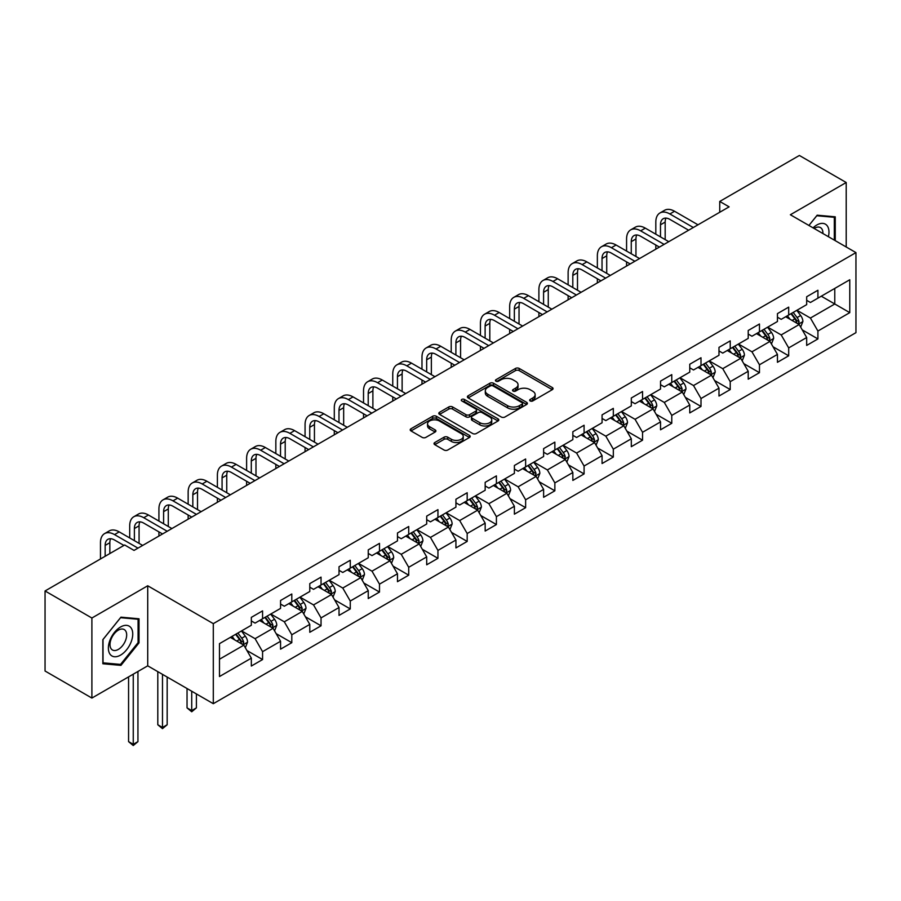 <?xml version="1.0" encoding="UTF-8"?>
<svg xmlns="http://www.w3.org/2000/svg" width="901" height="901" viewBox="0 0 901 901"><rect width="100%" height="100%" fill="white"/><g stroke="black" fill="none" stroke-linecap="round" stroke-linejoin="round"><path stroke-width="1.35" d="M530.182 400.945A1.825 1.047 0 0 0 532.761 400.945L552.302 389.66A2.602 1.498 0 0 0 553.056 388.601A2.602 1.498 0 0 0 552.302 387.543L519.19 368.43A2.602 1.498 0 0 0 515.518 368.43L495.978 379.704A1.825 1.047 0 0 0 495.437 380.447A1.825 1.047 0 0 0 495.978 381.191A1.825 1.047 0 0 0 498.546 381.191L501.08 379.738A8.323 4.809 0 0 1 512.849 379.738L515.609 381.326A8.323 4.809 0 0 1 518.041 384.727A8.323 4.809 0 0 1 515.609 388.128L513.074 389.581A1.825 1.047 0 0 0 512.545 390.324A1.825 1.047 0 0 0 513.074 391.068A1.825 1.047 0 0 0 515.654 391.068L518.176 389.604A8.323 4.809 0 0 1 529.957 389.604L532.705 391.203A8.323 4.809 0 0 1 535.149 394.604A8.323 4.809 0 0 1 532.705 397.994L530.182 399.458A1.825 1.047 0 0 0 529.653 400.202A1.825 1.047 0 0 0 530.182 400.945L530.182 399.458M434.778 442.537A2.602 1.498 0 0 0 434.023 443.596A2.602 1.498 0 0 0 434.778 444.666L444.069 450.027A2.602 1.498 0 0 0 447.741 450.027L469.444 437.492A2.602 1.498 0 0 0 470.209 436.433A2.602 1.498 0 0 0 469.444 435.374L436.343 416.262A2.602 1.498 0 0 0 432.66 416.262L410.969 428.786A2.602 1.498 0 0 0 410.203 429.856A2.602 1.498 0 0 0 410.969 430.915L422.186 437.39A2.602 1.498 0 0 0 425.858 437.39L435.149 432.03A2.602 1.498 0 0 0 435.904 430.971A2.602 1.498 0 0 0 435.149 429.901L429.586 426.691A6.96 4.021 0 0 1 427.547 423.853A6.96 4.021 0 0 1 431.838 420.136A6.96 4.021 0 0 1 439.418 421.015L461.211 433.595A6.96 4.021 0 0 1 463.249 436.433A6.96 4.021 0 0 1 458.958 440.15A6.96 4.021 0 0 1 451.378 439.271L447.741 437.176A2.602 1.498 0 0 0 444.069 437.176L434.778 442.537L434.778 444.666M147.719 585.774L91.891 618.018L45.05 590.966L45.05 671.02L91.891 698.061L147.719 665.828L213.3 703.692L213.3 623.638L147.719 585.774L147.719 665.828M846.208 246.987L846.208 182.509L790.368 214.753L855.95 252.607L213.3 623.638M846.208 182.509L799.367 155.468L719.741 201.441L719.741 212.264M45.05 590.966L124.676 544.992L134.046 550.41L729.112 206.847L719.741 201.441M501.26 417.005A2.602 1.498 0 0 0 504.943 417.005L526.646 404.47A2.602 1.498 0 0 0 527.4 403.411A2.602 1.498 0 0 0 526.646 402.353L493.534 383.24A2.602 1.498 0 0 0 489.862 383.24L468.16 395.764A2.602 1.498 0 0 0 467.394 396.834A2.602 1.498 0 0 0 468.16 397.893L501.26 417.005M462.54 401.339A1.825 1.047 0 0 1 464.387 401.598L498.005 421.004L476.347 433.516A2.602 1.498 0 0 1 472.665 433.516L439.564 414.404L448.844 409.077L448.844 406.914L439.564 412.275A2.602 1.498 0 0 0 438.798 413.345A2.602 1.498 0 0 0 439.564 414.404L439.564 412.275M448.844 409.077A2.602 1.498 0 0 1 452.527 409.077L452.527 406.914A2.602 1.498 0 0 0 448.844 406.914M452.527 406.914L465.952 414.663A2.602 1.498 0 0 0 469.635 414.663L475.796 411.115A2.602 1.498 0 0 0 476.55 410.045A2.602 1.498 0 0 0 475.796 408.986L461.819 400.922A1.825 1.047 0 0 1 461.278 400.179A1.825 1.047 0 0 1 462.404 399.199A1.825 1.047 0 0 1 464.387 399.436L498.039 418.864A2.602 1.498 0 0 1 498.805 419.922A2.602 1.498 0 0 1 498.039 420.981L498.039 418.864M213.3 703.692L855.95 332.66L855.95 252.607M246.93 650.522L262.574 659.555L262.574 651.66L280.56 641.275L280.56 649.17L291.8 642.683L291.8 634.777L309.786 624.393L309.786 632.288L321.038 625.801L321.038 617.906L339.024 607.522L339.024 615.417L350.264 608.93L350.264 601.035L368.25 590.651L368.25 598.546L379.49 592.058L379.49 584.152L397.476 573.768L397.476 581.674L408.716 575.176L408.716 567.281L426.702 556.897L426.702 564.792L437.942 558.305L437.942 550.41L455.929 540.026L455.929 547.921L467.18 541.433L467.18 533.527L485.166 523.143L485.166 531.049L496.406 524.551L496.406 516.656L514.392 506.272L514.392 514.167L525.632 507.68L525.632 499.785L543.618 489.401L543.618 497.296L554.858 490.808L554.858 482.902L572.845 472.518L572.845 480.424L584.085 473.926L584.085 466.031L602.071 455.647L602.071 463.542L613.322 457.055L613.322 449.16L631.308 438.776L631.308 446.671L642.548 440.184L642.548 432.289L660.534 421.893L660.534 429.8L671.774 423.301L671.774 415.406L689.761 405.022L689.761 412.917L701.001 406.43L701.001 398.535L718.987 388.151L718.987 396.046L730.227 389.559L730.227 381.664L748.213 371.28L748.213 379.175L759.464 372.676L759.464 364.781L777.45 354.397L777.45 362.292L788.69 355.805L788.69 347.91L806.677 337.526L806.677 345.421L817.917 338.934L817.917 331.039L849.767 312.647L849.767 279.76L834.777 288.41L834.777 303.986L849.767 312.647M262.574 659.555L251.334 666.042L251.334 658.147L219.484 676.538L219.484 643.652L251.334 625.26L251.334 617.365L262.574 610.878L262.574 618.773L280.56 608.389L280.56 600.494L291.8 593.996L291.8 601.902L309.786 591.507L309.786 583.611L321.038 577.124L321.038 585.019L339.024 574.635L339.024 566.74L350.264 560.253L350.264 568.148L368.25 557.764L368.25 549.869L379.49 543.371L379.49 551.277L397.476 540.893L397.476 532.987L408.716 526.499L408.716 534.394L426.702 524.01L426.702 516.115L437.942 509.628L437.942 517.523L455.929 507.139L455.929 499.244L467.18 492.746L467.18 500.652L485.166 490.268L485.166 482.362L496.406 475.874L496.406 483.769L514.392 473.385L514.392 465.49L525.632 459.003L525.632 466.898L543.618 456.514L543.618 448.619L554.858 442.121L554.858 450.027L572.845 439.643L572.845 431.737L584.085 425.249L584.085 433.144L602.071 422.76L602.071 414.865L613.322 408.378L613.322 416.273L631.308 405.889L631.308 397.994L642.548 391.507L642.548 399.402L660.534 389.018L660.534 381.112L671.774 374.625L671.774 382.52L689.761 372.136L689.761 364.241L701.001 357.753L701.001 365.648L718.987 355.264L718.987 347.369L730.227 340.882L730.227 348.777L748.213 338.393L748.213 330.498L759.464 324L759.464 331.895L777.45 321.511L777.45 313.616L788.69 307.128L788.69 315.023L806.677 304.639L806.677 296.744L817.917 290.257L817.917 298.152L849.767 279.76M259.578 620.507L273.071 628.29L255.084 638.674L241.592 630.891M251.334 620.935L255.084 623.098L262.574 618.773M255.084 638.674L262.574 651.66M273.071 628.29L280.56 641.275M288.804 603.625L302.297 611.419L284.311 621.803L270.818 614.009M280.56 604.064L284.311 606.227L291.8 601.902M284.311 621.803L291.8 634.777M302.297 611.419L309.786 624.393M318.03 586.754L331.523 594.536L313.537 604.92L300.044 597.138M309.786 587.182L313.537 589.344L321.038 585.019M313.537 604.92L321.038 617.906M331.523 594.536L339.024 607.522M347.268 569.882L360.749 577.665L342.763 588.049L329.282 580.267M339.024 570.31L342.763 572.473L350.264 568.148M342.763 588.049L350.264 601.035M360.749 577.665L368.25 590.651M376.494 553L389.987 560.794L372 571.178L358.508 563.384M368.25 553.439L372 555.602L379.49 551.277M372 571.178L379.49 584.152M389.987 560.794L397.476 573.768M405.72 536.129L419.213 543.911L401.227 554.306L387.734 546.513M397.476 536.557L401.227 538.719L408.716 534.394M401.227 554.306L408.716 567.281M419.213 543.911L426.702 556.897M434.946 519.258L448.439 527.04L430.453 537.424L416.96 529.642M426.702 519.686L430.453 521.848L437.942 517.523M430.453 537.424L437.942 550.41M448.439 527.04L455.929 540.026M464.173 502.375L477.665 510.169L459.679 520.553L446.186 512.759M455.929 502.814L459.679 504.977L467.18 500.652M459.679 520.553L467.18 533.527M477.665 510.169L485.166 523.143M493.41 485.504L506.891 493.298L488.905 503.682L475.424 495.888M485.166 485.932L488.905 488.094L496.406 483.769M488.905 503.682L496.406 516.656M506.891 493.298L514.392 506.272M522.636 468.633L536.129 476.415L518.143 486.799L504.65 479.017M514.392 469.061L518.143 471.223L525.632 466.898M518.143 486.799L525.632 499.785M536.129 476.415L543.618 489.401M551.862 451.75L565.355 459.544L547.369 469.928L533.876 462.134M543.618 452.189L547.369 454.352L554.858 450.027M547.369 469.928L554.858 482.902M565.355 459.544L572.845 472.518M581.089 434.879L594.581 442.673L576.595 453.057L563.102 445.263M572.845 435.307L576.595 437.481L584.085 433.144M576.595 453.057L584.085 466.031M594.581 442.673L602.071 455.647M610.315 418.008L623.807 425.79L605.821 436.174L592.329 428.392M602.071 418.436L605.821 420.598L613.322 416.273M605.821 436.174L613.322 449.16M623.807 425.79L631.308 438.776M639.552 401.125L653.034 408.919L635.047 419.303L621.566 411.509M631.308 401.564L635.047 403.727L642.548 399.402M635.047 419.303L642.548 432.289M653.034 408.919L660.534 421.893M668.779 384.254L682.271 392.048L664.285 402.432L650.792 394.638M660.534 384.682L664.285 386.856L671.774 382.52M664.285 402.432L671.774 415.406M682.271 392.048L689.761 405.022M698.005 367.383L711.497 375.165L693.511 385.549L680.018 377.767M689.761 367.811L693.511 369.973L701.001 365.648M693.511 385.549L701.001 398.535M711.497 375.165L718.987 388.151M727.231 350.5L740.723 358.294L722.737 368.678L709.245 360.884M718.987 350.94L722.737 353.102L730.227 348.777M722.737 368.678L730.227 381.664M740.723 358.294L748.213 371.28M756.457 333.629L769.95 341.423L751.963 351.807L738.471 344.013M748.213 334.057L751.963 336.231L759.464 331.895M751.963 351.807L759.464 364.781M769.95 341.423L777.45 354.397M785.695 316.758L799.176 324.54L781.19 334.924L767.697 327.142M777.45 317.186L781.19 319.348L788.69 315.023M781.19 334.924L788.69 347.91M799.176 324.54L806.677 337.526M821.284 296.204L834.777 303.986L810.416 318.053L796.934 310.259M806.677 300.315L810.416 302.477L817.917 298.152M810.416 318.053L817.917 331.039M91.891 618.018L91.891 698.061M219.484 659.228L243.844 645.161L230.352 637.379M243.844 645.161L251.334 658.147M802.273 329.901L817.917 338.934M773.047 346.772L788.69 355.805M743.809 363.644L759.464 372.676M714.583 380.526L730.227 389.559M685.357 397.397L701.001 406.43M656.131 414.269L671.774 423.301M626.905 431.151L642.548 440.184M597.667 448.022L613.322 457.055M568.441 464.893L584.085 473.926M539.215 481.776L554.858 490.808M509.989 498.647L525.632 507.68M480.762 515.518L496.406 524.551M451.536 532.401L467.18 541.433M422.299 549.272L437.942 558.305M393.073 566.143L408.716 575.176M363.846 583.026L379.49 592.058M334.62 599.897L350.264 608.93M305.394 616.768L321.038 625.801M276.156 633.651L291.8 642.683M835.25 240.657L835.25 216.814L817.162 215.193L808.918 225.453L816.79 215.733L834.315 217.299L834.315 240.116M102.849 663.767L120.937 665.377L139.013 642.886L139.013 618.784L120.937 617.162L102.849 639.654L102.849 663.767M138.078 642.345L139.013 642.886M119.022 664.274L120.937 665.377M530.914 401.204L532.705 400.157A8.323 4.809 0 0 0 535.149 396.767L535.149 394.604M518.041 384.727L518.041 386.889A8.323 4.809 0 0 1 515.609 390.291L513.807 391.327M552.257 389.683L519.19 370.593A2.602 1.498 0 0 0 515.518 370.593L496.699 381.45M526.646 402.353L526.646 404.47L493.534 385.403A2.602 1.498 0 0 0 489.862 385.403L468.193 397.915L468.16 395.764M522.039 404.155A1.825 1.047 0 0 0 522.58 403.411A1.825 1.047 0 0 0 522.039 402.668L492.982 385.898A1.825 1.047 0 0 0 490.414 385.898L487.745 387.43A8.323 4.809 0 0 0 485.312 390.831A8.323 4.809 0 0 0 487.745 394.233L507.612 405.698A8.323 4.809 0 0 0 519.381 405.698L522.039 404.155L522.039 406.317A1.825 1.047 0 0 0 522.58 405.574L522.58 403.411M485.312 390.831L485.312 392.994A8.323 4.809 0 0 0 487.745 396.395L487.745 394.233M522.039 406.317L519.381 407.86A8.323 4.809 0 0 1 507.612 407.86L487.745 396.395M452.527 409.077L465.952 416.825A2.602 1.498 0 0 0 469.635 416.825L475.796 413.277A2.602 1.498 0 0 0 476.55 412.207L476.55 410.045M479.884 422.715A6.96 4.021 0 0 0 487.464 423.583A6.96 4.021 0 0 0 491.755 419.866A6.96 4.021 0 0 0 489.716 417.028L482.046 412.602A2.602 1.498 0 0 0 478.363 412.602L472.203 416.149A2.602 1.498 0 0 0 471.437 417.219A2.602 1.498 0 0 0 472.203 418.278L479.884 422.715L479.884 424.878A6.96 4.021 0 0 0 487.464 425.745A6.96 4.021 0 0 0 491.755 422.028L491.755 419.866M471.437 417.219L471.437 419.382A2.602 1.498 0 0 0 472.203 420.44L472.203 418.278M479.884 424.878L472.203 420.44M463.249 436.433L463.249 438.596A6.96 4.021 0 0 1 458.958 442.312A6.96 4.021 0 0 1 451.378 441.434L447.741 439.339A2.602 1.498 0 0 0 444.069 439.339L434.811 444.677M427.547 423.853L427.547 426.015A6.96 4.021 0 0 0 429.586 428.853L429.586 426.691M435.149 429.901L435.149 432.03L429.586 428.853M469.444 435.374L469.444 437.492L436.343 418.424A2.602 1.498 0 0 0 432.66 418.424L411.002 430.937M800.662 327.108L802.892 321.488A7.017 4.054 -120 0 0 800.651 315.519L796.777 310.349M790.042 319.269L787.418 315.755M798.095 323.921L799.097 321.792A7.017 4.054 -120 0 0 797.092 317.569L793.218 312.41M791.461 313.424L795.752 319.145A3.581 2.061 60 0 1 796.405 320.238L799.097 321.792M790.977 313.706L794.84 318.864A7.017 4.054 60 0 1 796.844 323.087M655.815 234.192L655.815 222.085A19.867 11.476 60 0 1 659.926 212.985L664.611 210.282A19.867 11.476 60 0 1 674.545 211.262L698.005 224.811M659.926 212.985A19.867 11.476 60 0 1 669.86 213.965L693.32 227.514M688.634 230.217L669.86 219.382A13.245 7.647 -120 0 0 663.237 218.718A13.245 7.647 -120 0 0 660.489 224.788L660.489 236.907M666.008 218.11A13.245 7.647 -120 0 0 665.175 222.085L665.175 239.61M655.815 249.172L655.815 245.016M833.143 216.623L834.315 217.299M828.391 236.693A17.22 9.945 120 0 0 825.406 224.169A17.22 9.945 120 0 0 813.062 227.852M822.895 233.528A11.792 6.803 120 0 0 820.473 227.593A11.792 6.803 120 0 0 814.121 228.46M120.554 655.117A17.22 9.945 120 0 0 132.74 634.022A17.22 9.945 120 0 0 120.554 626.995A17.22 9.945 120 0 0 108.379 648.089A17.22 9.945 120 0 0 120.554 655.117M118.335 649.407A11.792 6.803 120 0 0 126.039 639.012A11.792 6.803 120 0 0 124.237 629.562A11.792 6.803 120 0 0 118.335 630.148A11.792 6.803 120 0 0 110.632 640.532A11.792 6.803 120 0 0 112.445 649.981A11.792 6.803 120 0 0 118.335 649.407M103.041 639.485L120.554 617.692L138.078 619.257L138.078 642.616L120.554 664.409L103.041 662.843L103.007 639.473M136.918 618.593L138.078 619.257M771.436 343.979L773.655 338.371A7.017 4.054 -120 0 0 771.425 332.39L767.551 327.221M760.816 336.141L758.18 332.638M768.868 340.792L769.871 338.663A7.017 4.054 -120 0 0 767.855 334.44L763.992 329.282M762.235 330.295L766.526 336.028A3.581 2.061 60 0 1 767.179 337.109L769.871 338.663M761.739 330.577L765.613 335.746A7.017 4.054 60 0 1 767.618 339.97M742.199 360.862L744.429 355.242A7.017 4.054 -120 0 0 742.187 349.261L738.324 344.103M731.578 353.012L728.954 349.509M739.631 357.663L740.645 355.546A7.017 4.054 -120 0 0 738.629 351.322L734.765 346.153M733.009 347.167L737.3 352.899A3.581 2.061 60 0 1 737.942 353.98L740.645 355.546M732.513 347.459L736.387 352.618A7.017 4.054 60 0 1 738.392 356.841M626.578 251.075L626.578 238.956A19.867 11.476 60 0 1 630.7 229.856L635.385 227.153A19.867 11.476 60 0 1 645.319 228.144L668.779 241.682M630.7 229.856A19.867 11.476 60 0 1 640.634 230.847L664.093 244.385M659.408 247.088L640.634 236.253A13.245 7.647 -120 0 0 634.011 235.6A13.245 7.647 -120 0 0 631.263 241.659L631.263 253.778M636.782 234.981A13.245 7.647 -120 0 0 635.948 238.956L635.948 256.481M626.578 266.043L626.578 261.887M597.352 267.946L597.352 255.828A19.867 11.476 60 0 1 601.474 246.739L606.159 244.036A19.867 11.476 60 0 1 616.093 245.016L639.552 258.553M601.474 246.739A19.867 11.476 60 0 1 611.407 247.719L634.867 261.267M630.182 263.97L611.407 253.125A13.245 7.647 -120 0 0 604.785 252.471A13.245 7.647 -120 0 0 602.037 258.542L602.037 270.649M607.556 251.863A13.245 7.647 -120 0 0 606.722 255.828L606.722 273.352M597.352 282.914L597.352 278.769M712.973 377.733L715.203 372.113A7.017 4.054 -120 0 0 712.961 366.133L709.098 360.974M702.352 369.894L699.728 366.38M710.405 374.546L711.407 372.417A7.017 4.054 -120 0 0 709.402 368.194L705.539 363.035M703.771 364.049L708.062 369.77A3.581 2.061 60 0 1 708.715 370.863L711.407 372.417M703.287 364.331L707.15 369.489A7.017 4.054 60 0 1 709.166 373.712M683.746 394.604L685.976 388.995A7.017 4.054 -120 0 0 683.735 383.015L679.872 377.846M673.126 386.766L670.502 383.263M681.179 391.417L682.181 389.288A7.017 4.054 -120 0 0 680.176 385.065L676.302 379.907M674.545 380.92L678.836 386.653A3.581 2.061 60 0 1 679.489 387.734L682.181 389.288M674.061 381.202L677.924 386.371A7.017 4.054 60 0 1 679.94 390.595M654.52 411.487L656.75 405.867A7.017 4.054 -120 0 0 654.509 399.886L650.635 394.728M643.9 403.637L641.275 400.134M651.952 408.288L652.955 406.171A7.017 4.054 -120 0 0 650.95 401.947L647.076 396.778M645.319 397.791L649.61 403.524A3.581 2.061 60 0 1 650.263 404.605L652.955 406.171M644.834 398.084L648.697 403.243A7.017 4.054 60 0 1 650.702 407.466M568.126 284.817L568.126 272.71A19.867 11.476 60 0 1 572.236 263.61L576.922 260.907A19.867 11.476 60 0 1 586.866 261.887L610.315 275.436M572.236 263.61A19.867 11.476 60 0 1 582.181 264.59L605.63 278.139M600.956 280.842L582.181 270.007A13.245 7.647 -120 0 0 575.559 269.343A13.245 7.647 -120 0 0 572.811 275.413L572.811 287.532M578.318 268.735A13.245 7.647 -120 0 0 577.496 272.71L577.496 290.235M568.126 299.796L568.126 295.641M538.899 301.7L538.899 289.581A19.867 11.476 60 0 1 543.01 280.481L547.695 277.778A19.867 11.476 60 0 1 557.629 278.769L581.089 292.307M543.01 280.481A19.867 11.476 60 0 1 552.944 281.472L576.403 295.01M571.718 297.713L552.944 286.878A13.245 7.647 -120 0 0 546.321 286.225A13.245 7.647 -120 0 0 543.585 292.284L543.585 304.403M549.092 285.606A13.245 7.647 -120 0 0 548.27 289.581L548.27 307.106M538.899 316.668L538.899 312.512M509.673 318.571L509.673 306.453A19.867 11.476 60 0 1 513.784 297.364L518.469 294.661A19.867 11.476 60 0 1 528.403 295.641L551.862 309.178M513.784 297.364A19.867 11.476 60 0 1 523.718 298.344L547.177 311.892M542.492 314.595L523.718 303.75A13.245 7.647 -120 0 0 517.095 303.096A13.245 7.647 -120 0 0 514.358 309.156L514.358 321.274M519.866 302.488A13.245 7.647 -120 0 0 519.032 306.453L519.032 323.977M509.673 333.539L509.673 329.394M480.436 335.442L480.436 323.335A19.867 11.476 60 0 1 484.558 314.235L489.243 311.532A19.867 11.476 60 0 1 499.177 312.512L522.636 326.061M484.558 314.235A19.867 11.476 60 0 1 494.491 315.215L517.951 328.764M513.266 331.467L494.491 320.632A13.245 7.647 -120 0 0 487.869 319.968A13.245 7.647 -120 0 0 485.121 326.038L485.121 338.157M490.64 319.359A13.245 7.647 -120 0 0 489.806 323.335L489.806 340.86M480.436 350.421L480.436 346.266M451.21 352.325L451.21 340.206A19.867 11.476 60 0 1 455.332 331.106L460.017 328.403A19.867 11.476 60 0 1 469.95 329.394L493.41 342.932M455.332 331.106A19.867 11.476 60 0 1 465.265 332.097L488.725 345.635M484.04 348.338L465.265 337.503A13.245 7.647 -120 0 0 458.643 336.85A13.245 7.647 -120 0 0 455.895 342.909L455.895 355.028M461.413 336.231A13.245 7.647 -120 0 0 460.58 340.206L460.58 357.731M451.21 367.293L451.21 363.137M421.983 369.196L421.983 357.078A19.867 11.476 60 0 1 426.094 347.989L430.779 345.274A19.867 11.476 60 0 1 440.724 346.266L464.173 359.803M426.094 347.989A19.867 11.476 60 0 1 436.039 348.969L459.499 362.506M454.814 365.22L436.039 354.375A13.245 7.647 -120 0 0 429.417 353.721A13.245 7.647 -120 0 0 426.669 359.781L426.669 371.899M432.176 353.113A13.245 7.647 -120 0 0 431.354 357.078L431.354 374.602M421.983 384.164L421.983 380.019M392.757 386.067L392.757 373.96A19.867 11.476 60 0 1 396.868 364.86L401.553 362.157A19.867 11.476 60 0 1 411.487 363.137L434.946 376.686M396.868 364.86A19.867 11.476 60 0 1 406.813 365.84L430.261 379.389M425.576 382.092L406.813 371.257A13.245 7.647 -120 0 0 400.179 370.593A13.245 7.647 -120 0 0 397.442 376.663L397.442 388.77M402.95 369.984A13.245 7.647 -120 0 0 402.128 373.96L402.128 391.485M392.757 401.046L392.757 396.89M363.531 402.95L363.531 390.831A19.867 11.476 60 0 1 367.642 381.731L372.327 379.028A19.867 11.476 60 0 1 382.261 380.019L405.72 393.557M367.642 381.731A19.867 11.476 60 0 1 377.575 382.722L401.035 396.26M396.35 398.963L377.575 388.128A13.245 7.647 -120 0 0 370.953 387.475A13.245 7.647 -120 0 0 368.216 393.534L368.216 405.653M373.724 386.856A13.245 7.647 -120 0 0 372.89 390.831L372.89 408.356M363.531 417.918L363.531 413.762M334.294 419.821L334.294 407.702A19.867 11.476 60 0 1 338.416 398.614L343.101 395.899A19.867 11.476 60 0 1 353.034 396.89L376.494 410.428M338.416 398.614A19.867 11.476 60 0 1 348.349 399.594L371.809 413.131M367.124 415.845L348.349 405A13.245 7.647 -120 0 0 341.727 404.346A13.245 7.647 -120 0 0 338.979 410.405L338.979 422.524M344.497 403.738A13.245 7.647 -120 0 0 343.664 407.702L343.664 425.227M334.294 434.789L334.294 430.633M305.067 436.692L305.067 424.585A19.867 11.476 60 0 1 309.189 415.485L313.875 412.782A19.867 11.476 60 0 1 323.808 413.762L347.268 427.311M309.189 415.485A19.867 11.476 60 0 1 319.123 416.465L342.583 430.014M337.898 432.717L319.123 421.882A13.245 7.647 -120 0 0 312.501 421.217A13.245 7.647 -120 0 0 309.753 427.288L309.753 439.395M315.271 420.609A13.245 7.647 -120 0 0 314.438 424.585L314.438 442.109M305.067 451.671L305.067 447.515M275.841 453.575L275.841 441.456A19.867 11.476 60 0 1 279.952 432.356L284.637 429.653A19.867 11.476 60 0 1 294.582 430.633L318.03 444.182M279.952 432.356A19.867 11.476 60 0 1 289.897 433.347L313.357 446.885M308.671 449.588L289.897 438.753A13.245 7.647 -120 0 0 283.274 438.1A13.245 7.647 -120 0 0 280.526 444.159L280.526 456.278M286.045 437.481A13.245 7.647 -120 0 0 285.212 441.456L285.212 458.981M275.841 468.543L275.841 464.387M246.615 470.446L246.615 458.327A19.867 11.476 60 0 1 250.726 449.239L255.411 446.524A19.867 11.476 60 0 1 265.344 447.515L288.804 461.053M250.726 449.239A19.867 11.476 60 0 1 260.671 450.218L284.119 463.756M279.434 466.47L260.671 455.624A13.245 7.647 -120 0 0 254.037 454.971A13.245 7.647 -120 0 0 251.3 461.03L251.3 473.149M256.808 454.363A13.245 7.647 -120 0 0 255.985 458.327L255.985 475.852M246.615 485.414L246.615 481.258M217.389 487.317L217.389 475.21A19.867 11.476 60 0 1 221.5 466.11L226.185 463.407A19.867 11.476 60 0 1 236.118 464.387L259.578 477.935M221.5 466.11A19.867 11.476 60 0 1 231.433 467.09L254.893 480.638M250.208 483.341L231.433 472.496A13.245 7.647 -120 0 0 224.811 471.842A13.245 7.647 -120 0 0 222.074 477.913L222.074 490.02M227.581 471.234A13.245 7.647 -120 0 0 226.748 475.21L226.748 492.734M217.389 502.296L217.389 498.14M188.151 504.2L188.151 492.081A19.867 11.476 60 0 1 192.273 482.981L196.959 480.278A19.867 11.476 60 0 1 206.892 481.258L230.352 494.807M192.273 482.981A19.867 11.476 60 0 1 202.207 483.972L225.667 497.51M220.982 500.213L202.207 489.378A13.245 7.647 -120 0 0 195.585 488.725A13.245 7.647 -120 0 0 192.837 494.784L192.837 506.903M198.355 488.105A13.245 7.647 -120 0 0 197.522 492.081L197.522 509.606M188.151 519.167L188.151 515.012M158.925 521.071L158.925 508.952A19.867 11.476 60 0 1 163.047 499.852L167.732 497.149A19.867 11.476 60 0 1 177.666 498.14L201.126 511.678M163.047 499.852A19.867 11.476 60 0 1 172.981 500.843L196.441 514.381M191.755 517.084L172.981 506.249A13.245 7.647 -120 0 0 166.358 505.596A13.245 7.647 -120 0 0 163.61 511.655L163.61 523.774M169.129 504.988A13.245 7.647 -120 0 0 168.296 508.952L168.296 526.477M158.925 536.039L158.925 531.883M129.699 537.942L129.699 525.835A19.867 11.476 60 0 1 133.821 516.735L138.495 514.032A19.867 11.476 60 0 1 148.44 515.012L171.888 528.56M133.821 516.735A19.867 11.476 60 0 1 143.755 517.715L167.214 531.263M162.529 533.966L143.755 523.121A13.245 7.647 -120 0 0 137.132 522.467A13.245 7.647 -120 0 0 134.384 528.538L134.384 540.645M139.903 521.859A13.245 7.647 -120 0 0 139.069 525.835L139.069 543.348M100.473 558.969L100.473 542.706A19.867 11.476 60 0 1 104.584 533.606L109.269 530.903A19.867 11.476 60 0 1 119.202 531.883L142.662 545.432M104.584 533.606A19.867 11.476 60 0 1 114.528 534.597L137.977 548.135M123.933 545.432L114.528 540.003A13.245 7.647 -120 0 0 107.895 539.339A13.245 7.647 -120 0 0 105.158 545.409L105.158 556.266M110.665 538.73A13.245 7.647 -120 0 0 109.843 542.706L109.843 553.563M625.294 428.358L627.513 422.738A7.017 4.054 -120 0 0 625.283 416.758L621.408 411.599M614.673 420.519L612.038 417.005M622.726 425.171L623.729 423.042A7.017 4.054 -120 0 0 621.713 418.819L617.849 413.66M616.093 414.674L620.384 420.395A3.581 2.061 60 0 1 621.037 421.488L623.729 423.042M615.597 414.956L619.471 420.114A7.017 4.054 60 0 1 621.476 424.337M596.057 445.229L598.287 439.62A7.017 4.054 -120 0 0 596.045 433.64L592.182 428.471M585.436 437.39L582.812 433.888M593.489 442.042L594.502 439.913A7.017 4.054 -120 0 0 592.486 435.69L588.623 430.532M586.866 431.545L591.157 437.278A3.581 2.061 60 0 1 591.799 438.359L594.502 439.913M586.371 431.827L590.245 436.996A7.017 4.054 60 0 1 592.25 441.22M566.83 462.112L569.06 456.492A7.017 4.054 -120 0 0 566.819 450.511L562.956 445.353M556.21 454.262L553.586 450.759M564.263 458.913L565.276 456.796A7.017 4.054 -120 0 0 563.26 452.572L559.397 447.403M557.64 448.416L561.92 454.149A3.581 2.061 60 0 1 562.573 455.23L565.276 456.796M557.145 448.698L561.008 453.867A7.017 4.054 60 0 1 563.024 458.091M537.604 478.983L539.834 473.363A7.017 4.054 -120 0 0 537.593 467.382L533.73 462.224M526.984 471.144L524.359 467.63M535.036 475.784L536.039 473.667A7.017 4.054 -120 0 0 534.034 469.444L530.171 464.285M528.403 465.299L532.694 471.02A3.581 2.061 60 0 1 533.347 472.113L536.039 473.667M527.918 465.58L531.781 470.739A7.017 4.054 60 0 1 533.797 474.962M508.378 495.854L510.608 490.245A7.017 4.054 -120 0 0 508.367 484.265L504.492 479.095M497.757 488.015L495.133 484.513M505.81 492.667L506.812 490.538A7.017 4.054 -120 0 0 504.808 486.315L500.933 481.157M499.177 482.17L503.468 487.903A3.581 2.061 60 0 1 504.121 488.984L506.812 490.538M498.692 482.452L502.555 487.61A7.017 4.054 60 0 1 504.571 491.833M479.152 512.725L481.382 507.117A7.017 4.054 -120 0 0 479.141 501.136L475.266 495.978M468.531 504.887L465.896 501.384M476.584 509.538L477.586 507.421A7.017 4.054 -120 0 0 475.57 503.197L471.707 498.028M469.95 499.041L474.241 504.774A3.581 2.061 60 0 1 474.895 505.855L477.586 507.421M469.455 499.323L473.329 504.492A7.017 4.054 60 0 1 475.334 508.716M449.914 529.608L452.144 523.988A7.017 4.054 -120 0 0 449.903 518.007L446.04 512.849M439.294 521.769L436.67 518.255M447.358 526.409L448.36 524.292A7.017 4.054 -120 0 0 446.344 520.068L442.481 514.91M440.724 515.924L445.015 521.645A3.581 2.061 60 0 1 445.657 522.738L448.36 524.292M440.229 516.205L444.103 521.364A7.017 4.054 60 0 1 446.108 525.587M420.688 546.479L422.918 540.87A7.017 4.054 -120 0 0 420.677 534.89L416.814 529.72M410.068 538.64L407.443 535.138M418.12 543.292L419.134 541.163A7.017 4.054 -120 0 0 417.118 536.94L413.255 531.781M411.498 532.795L415.778 538.516A3.581 2.061 60 0 1 416.431 539.609L419.134 541.163M411.002 533.077L414.865 538.235A7.017 4.054 60 0 1 416.881 542.458M391.462 563.35L393.692 557.742A7.017 4.054 -120 0 0 391.451 551.761L387.588 546.603M380.841 555.512L378.217 552.009M388.894 560.163L389.896 558.034A7.017 4.054 -120 0 0 387.892 553.822L384.029 548.653M382.261 549.666L386.552 555.399A3.581 2.061 60 0 1 387.205 556.48L389.896 558.034M381.776 549.948L385.639 555.117A7.017 4.054 60 0 1 387.655 559.341M362.236 580.233L364.466 574.613A7.017 4.054 -120 0 0 362.225 568.632L358.35 563.474M351.615 572.394L348.991 568.88M359.668 577.034L360.67 574.917A7.017 4.054 -120 0 0 358.666 570.693L354.791 565.524M353.034 566.549L357.325 572.27A3.581 2.061 60 0 1 357.979 573.363L360.67 574.917M352.55 566.83L356.413 571.989A7.017 4.054 60 0 1 358.429 576.212M333.01 597.104L335.24 591.495A7.017 4.054 -120 0 0 332.998 585.515L329.124 580.345M322.389 589.265L319.754 585.763M330.442 593.917L331.444 591.788A7.017 4.054 -120 0 0 329.439 587.565L325.565 582.406M323.808 583.42L328.099 589.141A3.581 2.061 60 0 1 328.752 590.234L331.444 591.788M323.324 583.702L327.187 588.86A7.017 4.054 60 0 1 329.192 593.083M303.772 613.975L306.002 608.366A7.017 4.054 -120 0 0 303.761 602.386L299.898 597.228M293.152 606.136L290.527 602.634M301.216 610.788L302.218 608.659A7.017 4.054 -120 0 0 300.202 604.436L296.339 599.278M294.582 600.291L298.873 606.024A3.581 2.061 60 0 1 299.515 607.105L302.218 608.659M294.086 600.573L297.961 605.742A7.017 4.054 60 0 1 299.965 609.966M191.722 691.225L191.722 710.585L196.395 707.882L196.395 693.928M196.395 707.882L191.722 711.779L187.036 707.882L187.036 688.522M187.036 707.882L191.722 710.585L191.722 711.779M274.546 630.858L276.776 625.238A7.017 4.054 -120 0 0 274.535 619.257L270.672 614.099M263.925 623.019L261.301 619.505M271.978 627.659L272.992 625.542A7.017 4.054 -120 0 0 270.976 621.318L267.113 616.149M265.356 617.174L269.636 622.895A3.581 2.061 60 0 1 270.289 623.988L272.992 625.542M264.86 617.455L268.723 622.614A7.017 4.054 60 0 1 270.739 626.837M162.484 674.353L162.484 727.467L167.169 724.764L167.169 677.056M167.169 724.764L162.484 728.65L157.799 724.764L157.799 671.65M157.799 724.764L162.484 727.467L162.484 728.65M245.32 647.729L247.55 642.12A7.017 4.054 -120 0 0 245.309 636.14L241.445 630.97M234.699 639.89L232.075 636.388M242.752 644.542L243.754 642.413A7.017 4.054 -120 0 0 241.75 638.19L237.887 633.031M236.118 634.045L240.409 639.766A3.581 2.061 60 0 1 241.063 640.859L243.754 642.413M235.634 634.327L239.497 639.485A7.017 4.054 60 0 1 241.513 643.708M133.258 674.173L133.258 744.339L137.943 741.636L137.943 671.47M137.943 741.636L133.258 745.532L128.573 741.636L128.573 676.888M128.573 741.636L133.258 744.339L133.258 745.532M532.705 400.157L532.705 397.994M513.074 391.068L513.074 389.581M515.609 390.291L515.609 388.128M495.978 381.191L495.978 379.704M515.518 370.593L515.518 368.43M519.19 370.593L519.19 368.43M552.302 389.66L552.302 387.543M489.862 385.403L489.862 383.24M493.534 385.403L493.534 383.24M507.612 407.86L507.612 405.698M519.381 407.86L519.381 405.698M465.952 416.825L465.952 414.663M469.635 416.825L469.635 414.663M475.796 413.277L475.796 411.115M464.387 401.598L464.387 399.436M444.069 439.339L444.069 437.176M447.741 439.339L447.741 437.176M451.378 441.434L451.378 439.271M410.969 430.915L410.969 428.786M432.66 418.424L432.66 416.262M436.343 418.424L436.343 416.262M798.489 324.146L802.847 321.623M797.092 317.569L800.651 315.519M792.092 320.452L794.84 318.864M674.545 211.262L669.86 213.965M665.175 222.085L660.489 224.788M769.263 341.017L773.61 338.506M767.855 334.44L771.425 332.39M762.865 337.323L765.613 335.746M740.025 357.888L744.384 355.377M738.629 351.322L742.187 349.261M733.639 354.206L736.387 352.618M645.319 228.144L640.634 230.847M635.948 238.956L631.263 241.659M616.093 245.016L611.407 247.719M606.722 255.828L602.037 258.542M710.799 374.771L715.157 372.248M709.402 368.194L712.961 366.133M704.413 371.077L707.15 369.489M681.573 391.642L685.931 389.131M680.176 385.065L683.735 383.015M675.176 387.948L677.924 386.371M652.347 408.513L656.705 406.002M650.95 401.947L654.509 399.886M645.949 404.831L648.697 403.243M586.866 261.887L582.181 264.59M577.496 272.71L572.811 275.413M557.629 278.769L552.944 281.472M548.27 289.581L543.585 292.284M528.403 295.641L523.718 298.344M519.032 306.453L514.358 309.156M499.177 312.512L494.491 315.215M489.806 323.335L485.121 326.038M469.95 329.394L465.265 332.097M460.58 340.206L455.895 342.909M440.724 346.266L436.039 348.969M431.354 357.078L426.669 359.781M411.487 363.137L406.813 365.84M402.128 373.96L397.442 376.663M382.261 380.019L377.575 382.722M372.89 390.831L368.216 393.534M353.034 396.89L348.349 399.594M343.664 407.702L338.979 410.405M323.808 413.762L319.123 416.465M314.438 424.585L309.753 427.288M294.582 430.633L289.897 433.347M285.212 441.456L280.526 444.159M265.344 447.515L260.671 450.218M255.985 458.327L251.3 461.03M236.118 464.387L231.433 467.09M226.748 475.21L222.074 477.913M206.892 481.258L202.207 483.972M197.522 492.081L192.837 494.784M177.666 498.14L172.981 500.843M168.296 508.952L163.61 511.655M148.44 515.012L143.755 517.715M139.069 525.835L134.384 528.538M119.202 531.883L114.528 534.597M109.843 542.706L105.158 545.409M623.12 425.396L627.468 422.873M621.713 418.819L625.283 416.758M616.723 421.702L619.471 420.114M593.883 442.267L598.241 439.756M592.486 435.69L596.045 433.64M587.497 438.573L590.245 436.996M564.657 459.138L569.015 456.627M563.26 452.572L566.819 450.511M558.271 455.455L561.008 453.867M535.431 476.021L539.789 473.498M534.034 469.444L537.593 467.382M529.033 472.327L531.781 470.739M506.204 492.892L510.563 490.381M504.808 486.315L508.367 484.265M499.807 489.198L502.555 487.61M476.978 509.763L481.325 507.252M475.57 503.197L479.141 501.136M470.581 506.08L473.329 504.492M447.741 526.646L452.099 524.123M446.344 520.068L449.903 518.007M441.355 522.952L444.103 521.364M418.514 543.517L422.873 541.005M417.118 536.94L420.677 534.89M412.129 539.823L414.865 538.235M389.288 560.388L393.647 557.877M387.892 553.822L391.451 551.761M382.891 556.705L385.639 555.117M360.062 577.271L364.421 574.748M358.666 570.693L362.225 568.632M353.665 573.577L356.413 571.989M330.836 594.142L335.183 591.63M329.439 587.565L332.998 585.515M324.439 590.448L327.187 588.86M301.598 611.013L305.957 608.502M300.202 604.436L303.761 602.386M295.213 607.33L297.961 605.742M272.372 627.896L276.731 625.373M270.976 621.318L274.535 619.257M265.986 624.202L268.723 622.614M243.146 644.767L247.505 642.255M241.75 638.19L245.309 636.14M236.749 641.073L239.497 639.485"/></g></svg>
